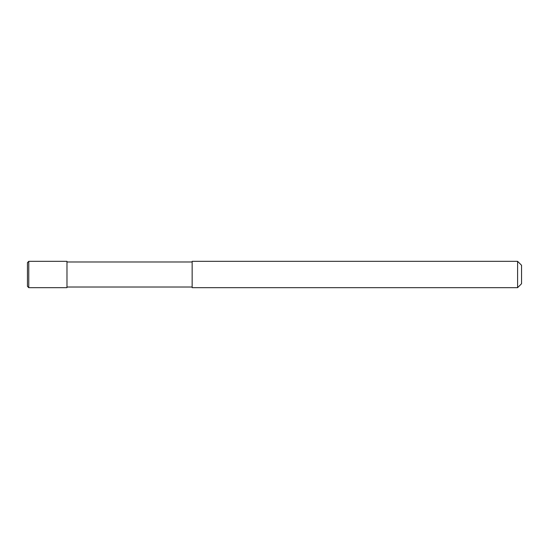 <?xml version="1.0" encoding="UTF-8"?>
<svg xmlns="http://www.w3.org/2000/svg" width="549" height="549" viewBox="0 0 549 549"><rect width="100%" height="100%" fill="white"/><g stroke="black" fill="none" stroke-linecap="round" stroke-linejoin="round"><path stroke-width="0.41" stroke-dasharray="2.75 2.06" d="M66.978 261.324L66.978 287.676M27.45 262.642L27.45 274.5M192.15 287.017L192.15 261.983L192.15 287.017M66.978 287.017L66.978 261.983L66.978 287.017M521.55 265.277L521.55 283.723M517.597 261.324L517.597 287.676M192.15 261.324L192.15 287.676L192.15 261.324M28.768 261.324L28.768 287.676"/><path stroke-width="0.82" d="M27.45 286.358L27.45 274.5L27.45 286.358L28.768 287.676L28.768 261.324L66.978 261.324L66.978 287.676L28.768 287.676M27.45 274.5L27.45 262.642L28.768 261.324M192.15 287.017L66.978 287.017M66.978 261.983L192.15 261.983M517.597 287.676L192.15 287.676L192.15 261.324L517.597 261.324L521.55 265.277L521.55 283.723L517.597 287.676L517.597 261.324"/></g></svg>
